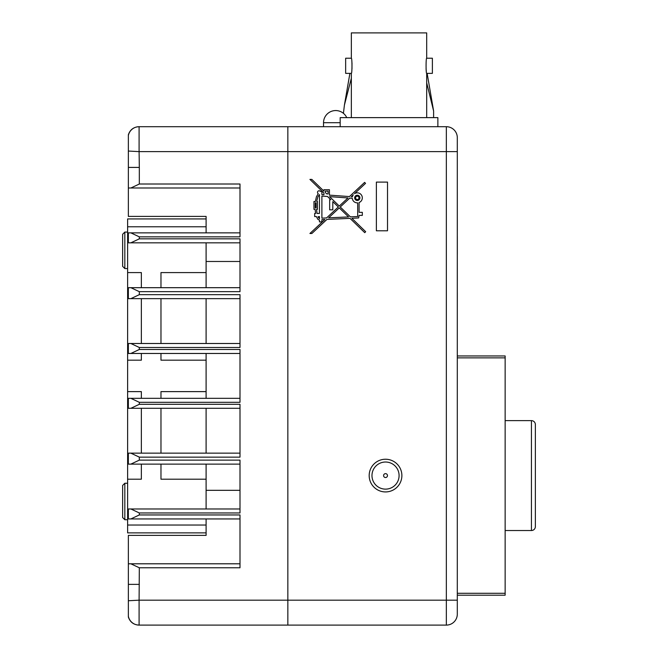 <?xml version="1.0" encoding="UTF-8"?>
<svg xmlns="http://www.w3.org/2000/svg" width="658" height="658" viewBox="0 0 658 658"><rect width="100%" height="100%" fill="white"/><g stroke="black" fill="none" stroke-linecap="round" stroke-linejoin="round"><path stroke-width="0.99" d="M358.98 197.852A1.686 1.686 0 0 0 357.294 196.158A1.686 1.686 0 0 0 355.608 197.852A1.686 1.686 0 0 0 357.294 199.538A1.686 1.686 0 0 0 358.98 197.852M354.662 197.852A2.632 2.632 0 0 0 357.294 200.476A2.632 2.632 0 0 0 359.918 197.852A2.632 2.632 0 0 0 357.294 195.22A2.632 2.632 0 0 0 354.662 197.852M317.501 192.358A1.571 1.571 0 0 0 318.233 193.682L316.416 196.775L315.379 201.496L313.965 201.496L313.965 209.351L315.124 209.351L315.618 213.431L314.672 213.431L314.672 216.564L316.399 216.564L317.822 219.287L319.459 220.175L319.459 221.902L321.894 221.902L321.894 219.632L324.904 219.501L309.926 233.483L311.884 233.483L326.952 219.402L350.031 218.366L364.746 232.661L365.675 231.698L351.865 218.283L358.643 217.946L359.095 215.388L362.319 215.388L362.319 212.328L359.095 212.328L359.095 202.532A5.025 5.025 0 0 0 361.752 195.541A5.025 5.025 0 0 0 354.506 193.674L365.535 183.368L364.622 182.389L349.439 196.578L329.428 195.13L329.428 189.726L323.933 189.726L323.933 191.157L311.834 179.404L309.926 179.404L323.933 193.016L323.933 194.735L321.894 194.587L321.894 191.453L320.356 191.453A1.571 1.571 0 0 0 317.501 192.358M399.085 475.578A13.555 13.555 0 0 0 385.53 462.023A13.555 13.555 0 0 0 371.976 475.578A13.555 13.555 0 0 0 385.53 489.133A13.555 13.555 0 0 0 399.085 475.578M401.882 475.578A16.351 16.351 0 0 0 385.53 459.235A16.351 16.351 0 0 0 369.179 475.578A16.351 16.351 0 0 0 385.53 491.929A16.351 16.351 0 0 0 401.882 475.578M387.472 475.578A1.941 1.941 0 0 0 385.53 473.637A1.941 1.941 0 0 0 383.589 475.578A1.941 1.941 0 0 0 385.53 477.527A1.941 1.941 0 0 0 387.472 475.578M457.302 595.194L505.147 595.194L505.147 355.962L457.302 355.962M139.323 567.78L130.86 563.799L239.997 563.799L239.997 518.94L130.86 518.94L139.323 514.951L239.997 514.951L239.997 567.78L139.323 567.78L139.093 600.178L446.338 600.178L446.338 151.62L139.093 151.62L139.093 126.698L287.842 126.698L287.842 600.178L287.842 126.698L446.338 126.698A10.964 10.964 0 0 1 457.302 137.662L457.302 614.136A10.964 10.964 0 0 1 446.338 625.1L287.842 625.1L287.842 600.178L287.842 625.1L139.323 625.1M376.376 182.102L387.521 182.102L387.521 230.785L376.376 230.785L376.376 182.102M353.313 194.784L351.257 196.709L352.384 196.791A5.025 5.025 0 0 1 353.313 194.784M339.281 206.061L329.584 196.635L347.95 197.959L339.281 206.061M348.567 216.934L339.265 207.903L328.63 217.839L348.567 216.934M317.987 216.811L319.459 216.564L319.459 218.76L317.987 216.811M321.894 218.143L326.582 217.93L338.311 206.974L332.8 201.628L332.8 209.82L329.666 209.82L329.666 199.695L330.81 199.695L327.511 196.487L321.894 196.084L321.894 218.143M319.459 194.595L319.459 213.431L317.024 213.431L316.539 209.351L317.419 209.351L317.419 201.496L316.794 201.496L316.926 200.377L317.937 196.676L319.459 194.595M315.297 207.895L315.297 202.837L316.087 202.837L316.087 207.895L315.297 207.895M328.095 193.888L326.746 193.888L325.348 192.523L325.348 191.141L328.095 191.141L328.095 193.888M352.285 198.28L349.768 198.091L340.244 206.99L350.393 216.852L357.689 216.523L357.689 202.853A5.025 5.025 0 0 1 352.285 198.28M427.141 73.367L433.614 111.005L433.614 117.626M351.339 78.286L344.414 105.083L343.427 113.332M433.614 111.005L426.697 82.859M351.339 73.367L345.656 73.367L345.656 58.217L351.339 58.217C352.178 57.748 352.178 73.836 351.339 73.367L351.339 117.626M351.989 68.761L351.997 62.864M426.697 73.367L432.38 73.367L432.38 58.217L426.697 58.217C425.866 57.756 425.866 73.844 426.697 73.367L426.697 117.626M351.339 58.217L351.339 32.9L426.697 32.9L426.697 58.217M340.178 126.698L340.178 117.626L437.866 117.626L437.866 126.698M426.055 68.851L426.318 71.154M505.147 530.521L531.442 530.521A3.923 3.923 0 0 0 535.365 526.597L535.365 424.566A3.923 3.923 0 0 0 531.442 420.635L505.147 420.635M130.86 187.999L139.323 184.018L239.997 184.018L239.997 236.847L139.323 236.847L130.86 232.858L239.997 232.858L239.997 187.999L128.359 187.999L128.359 134.791C130.07 129.725 133.599 127.027 138.937 126.698C133.599 127.027 130.07 129.725 128.359 134.791M128.359 617.007C130.07 622.073 133.599 624.771 138.937 625.1C133.599 624.771 130.07 622.073 128.359 617.007L128.359 563.799L130.86 563.799M128.359 535.39L128.359 563.799L128.359 535.39L128.359 563.799L128.359 535.39L206.102 535.39L206.102 532.873L206.102 535.39M206.102 226.771L127.619 226.771L127.619 218.925L206.102 218.925L206.102 216.408L206.102 232.858M130.86 518.94L128.359 518.94L128.359 508.971L239.997 508.971M128.359 187.999L128.359 216.408L206.102 216.408M239.997 242.827L128.359 242.827L128.359 232.858L130.86 232.858M130.86 298.65L139.323 294.661L239.997 294.661L239.997 347.49L139.323 347.49L130.86 343.501L239.997 343.501L239.997 298.65L128.359 298.65L128.359 287.686L239.997 287.686M130.86 353.469L139.323 349.48L239.997 349.48L239.997 402.318L139.323 402.318L130.86 398.329L239.997 398.329L239.997 353.469L128.359 353.469L128.359 343.501L130.86 343.501M130.86 408.297L139.323 404.308L239.997 404.308L239.997 457.137L139.323 457.137L130.86 453.148L239.997 453.148L239.997 408.297L128.359 408.297L128.359 398.329L130.86 398.329M206.102 490.317L239.997 490.317L239.997 464.12L130.86 464.12L139.323 460.131L239.997 460.131L239.997 512.96L139.323 512.96L130.86 508.971M128.359 151.052L139.093 151.62L139.323 167.42L128.359 167.42M130.86 242.827L139.323 238.838L239.997 238.838L239.997 291.667L139.323 291.667L130.86 287.686M139.323 584.378L128.359 584.378M130.86 464.12L128.359 464.12L128.359 453.148L130.86 453.148M128.359 600.746L139.093 600.178L139.093 625.1A10.964 10.947 90 0 1 128.359 616.291M139.093 126.698A10.964 10.947 90 0 0 128.359 135.515M206.102 261.481L239.997 261.481L239.997 277.734M127.619 532.873L127.619 525.026L206.102 525.026L206.102 532.873L127.619 532.873M127.619 226.771L127.619 525.026M127.619 272.593L141.355 272.593L141.355 287.686M141.355 298.65L141.355 343.501M141.355 353.469L141.355 360.181L127.619 360.181M127.619 391.617L141.355 391.617L141.355 398.329M141.355 408.297L141.355 453.148M141.355 464.12L141.355 479.205L127.619 479.205M206.102 242.827L206.102 287.686M206.102 298.65L206.102 343.501M206.102 353.469L206.102 398.329M206.102 408.297L206.102 453.148M206.102 464.12L206.102 508.971M206.102 518.94L206.102 525.026M206.102 272.593L160.971 272.593L160.971 287.686M160.971 298.65L160.971 343.501M160.971 353.469L160.971 360.181L206.102 360.181M206.102 391.617L160.971 391.617L160.971 398.329M160.971 408.297L160.971 453.148M160.971 464.12L160.971 479.205L206.102 479.205M128.359 294.455L127.619 294.455M128.359 457.178L127.619 457.178M122.635 517.533L122.635 485.431L124.831 483.243L124.831 519.721L122.635 517.533M122.635 266.367L122.635 234.273L124.831 232.077L124.831 268.563L122.635 266.367M457.318 230.366L457.302 190.294M457.318 254.523L457.318 236.345M457.318 279.979L457.302 262.081M457.318 293.164L457.302 308.347M505.147 357.87L457.302 357.87M446.338 625.1L446.338 600.178L457.302 600.178M457.302 151.62L446.338 151.62L446.338 126.698M505.147 593.294L457.302 593.294M531.442 530.521L531.442 420.635M139.323 512.96L139.323 514.951M139.323 167.42L139.323 184.018M139.323 236.847L139.323 238.838M139.323 291.667L139.323 294.661M139.323 347.49L139.323 349.48M139.323 402.318L139.323 404.308M139.323 457.137L139.323 460.131M340.178 122.709L323.53 122.709L323.53 126.698M349.9 73.367L344.414 105.083M127.619 519.721L124.831 519.721M127.619 483.243L124.831 483.243M127.619 268.563L124.831 268.563M127.619 232.077L124.831 232.077M346.741 117.626A12.165 12.165 0 0 0 323.53 122.709"/></g></svg>
